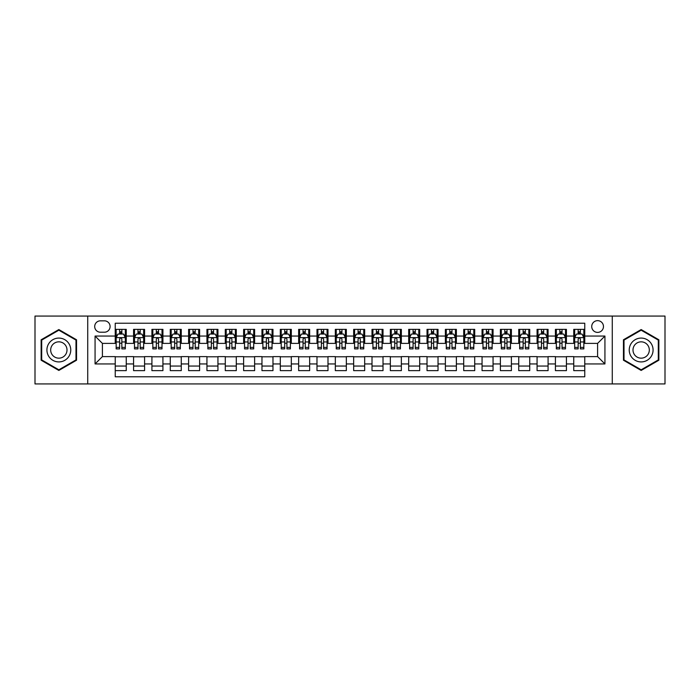 <?xml version="1.0" encoding="UTF-8"?>
<svg xmlns="http://www.w3.org/2000/svg" width="700" height="700" viewBox="0 0 700 700"><rect width="100%" height="100%" fill="white"/><g stroke="black" fill="none" stroke-linecap="round" stroke-linejoin="round"><path stroke-width="1.05" d="M597.599 320.652A5.871 5.871 0 0 0 591.727 326.524A5.871 5.871 0 0 0 597.599 332.395A5.871 5.871 0 0 0 603.47 326.524A5.871 5.871 0 0 0 597.599 320.652M612.273 383.933L665 383.933L665 316.067L612.273 316.067L612.273 383.933L87.728 383.933L87.728 316.067L35 316.067L35 383.933L87.728 383.933M584.762 329.368L573.755 329.368L573.755 336.061L566.423 336.061L566.423 343.394L573.755 343.394L573.755 336.061M566.423 336.061L566.423 329.368L555.415 329.368L555.415 336.061L548.082 336.061L548.082 343.394L555.415 343.394L555.415 336.061M548.082 336.061L548.082 329.368L537.075 329.368L537.075 336.061L529.734 336.061L529.734 343.394L537.075 343.394L537.075 336.061M529.734 336.061L529.734 329.368L518.735 329.368L518.735 336.061L511.394 336.061L511.394 343.394L518.735 343.394L518.735 336.061M511.394 336.061L511.394 329.368L500.395 329.368L500.395 336.061L493.054 336.061L493.054 343.394L500.395 343.394L500.395 336.061M493.054 336.061L493.054 329.368L482.055 329.368L482.055 336.061L474.714 336.061L474.714 343.394L482.055 343.394L482.055 336.061M474.714 336.061L474.714 329.368L463.715 329.368L463.715 336.061L456.374 336.061L456.374 343.394L463.715 343.394L463.715 336.061M456.374 336.061L456.374 329.368L445.375 329.368L445.375 336.061L438.034 336.061L438.034 343.394L445.375 343.394L445.375 336.061M438.034 336.061L438.034 329.368L427.026 329.368L427.026 336.061L419.694 336.061L419.694 343.394L427.026 343.394L427.026 336.061M419.694 336.061L419.694 329.368L408.686 329.368L408.686 336.061L401.354 336.061L401.354 343.394L408.686 343.394L408.686 336.061M401.354 336.061L401.354 329.368L390.346 329.368L390.346 336.061L383.014 336.061L383.014 343.394L390.346 343.394L390.346 336.061M383.014 336.061L383.014 329.368L372.006 329.368L372.006 336.061L364.674 336.061L364.674 343.394L372.006 343.394L372.006 336.061M364.674 336.061L364.674 329.368L353.666 329.368L353.666 336.061L346.334 336.061L346.334 343.394L353.666 343.394L353.666 336.061M346.334 336.061L346.334 329.368L335.326 329.368L335.326 336.061L327.994 336.061L327.994 343.394L335.326 343.394L335.326 336.061M327.994 336.061L327.994 329.368L316.986 329.368L316.986 336.061L309.654 336.061L309.654 343.394L316.986 343.394L316.986 336.061M309.654 336.061L309.654 329.368L298.646 329.368L298.646 336.061L291.314 336.061L291.314 343.394L298.646 343.394L298.646 336.061M291.314 336.061L291.314 329.368L280.306 329.368L280.306 336.061L272.974 336.061L272.974 343.394L280.306 343.394L280.306 336.061M272.974 336.061L272.974 329.368L261.966 329.368L261.966 336.061L254.625 336.061L254.625 343.394L261.966 343.394L261.966 336.061M254.625 336.061L254.625 329.368L243.626 329.368L243.626 336.061L236.285 336.061L236.285 343.394L243.626 343.394L243.626 336.061M236.285 336.061L236.285 329.368L225.286 329.368L225.286 336.061L217.945 336.061L217.945 343.394L225.286 343.394L225.286 336.061M217.945 336.061L217.945 329.368L206.946 329.368L206.946 336.061L199.605 336.061L199.605 343.394L206.946 343.394L206.946 336.061M199.605 336.061L199.605 329.368L188.606 329.368L188.606 336.061L181.265 336.061L181.265 343.394L188.606 343.394L188.606 336.061M181.265 336.061L181.265 329.368L170.266 329.368L170.266 336.061L162.925 336.061L162.925 343.394L170.266 343.394L170.266 336.061M162.925 336.061L162.925 329.368L151.918 329.368L151.918 336.061L144.585 336.061L144.585 343.394L151.918 343.394L151.918 336.061M144.585 336.061L144.585 329.368L133.577 329.368L133.577 343.394L126.245 343.394L126.245 329.368L115.237 329.368M115.237 370.632L126.245 370.632L126.245 356.606L133.577 356.606L133.577 370.632L144.585 370.632L144.585 356.606L151.918 356.606L151.918 363.939L144.585 363.939M151.918 363.939L151.918 370.632L162.925 370.632L162.925 356.606L170.266 356.606L170.266 363.939L162.925 363.939M170.266 363.939L170.266 370.632L181.265 370.632L181.265 356.606L188.606 356.606L188.606 363.939L181.265 363.939M188.606 363.939L188.606 370.632L199.605 370.632L199.605 356.606L206.946 356.606L206.946 363.939L199.605 363.939M206.946 363.939L206.946 370.632L217.945 370.632L217.945 356.606L225.286 356.606L225.286 363.939L217.945 363.939M225.286 363.939L225.286 370.632L236.285 370.632L236.285 356.606L243.626 356.606L243.626 363.939L236.285 363.939M243.626 363.939L243.626 370.632L254.625 370.632L254.625 356.606L261.966 356.606L261.966 363.939L254.625 363.939M261.966 363.939L261.966 370.632L272.974 370.632L272.974 356.606L280.306 356.606L280.306 363.939L272.974 363.939M280.306 363.939L280.306 370.632L291.314 370.632L291.314 356.606L298.646 356.606L298.646 363.939L291.314 363.939M298.646 363.939L298.646 370.632L309.654 370.632L309.654 356.606L316.986 356.606L316.986 363.939L309.654 363.939M316.986 363.939L316.986 370.632L327.994 370.632L327.994 356.606L335.326 356.606L335.326 363.939L327.994 363.939M335.326 363.939L335.326 370.632L346.334 370.632L346.334 356.606L353.666 356.606L353.666 363.939L346.334 363.939M353.666 363.939L353.666 370.632L364.674 370.632L364.674 356.606L372.006 356.606L372.006 363.939L364.674 363.939M372.006 363.939L372.006 370.632L383.014 370.632L383.014 356.606L390.346 356.606L390.346 363.939L383.014 363.939M390.346 363.939L390.346 370.632L401.354 370.632L401.354 356.606L408.686 356.606L408.686 363.939L401.354 363.939M408.686 363.939L408.686 370.632L419.694 370.632L419.694 356.606L427.026 356.606L427.026 363.939L419.694 363.939M427.026 363.939L427.026 370.632L438.034 370.632L438.034 356.606L445.375 356.606L445.375 363.939L438.034 363.939M445.375 363.939L445.375 370.632L456.374 370.632L456.374 356.606L463.715 356.606L463.715 363.939L456.374 363.939M463.715 363.939L463.715 370.632L474.714 370.632L474.714 356.606L482.055 356.606L482.055 363.939L474.714 363.939M482.055 363.939L482.055 370.632L493.054 370.632L493.054 356.606L500.395 356.606L500.395 363.939L493.054 363.939M500.395 363.939L500.395 370.632L511.394 370.632L511.394 356.606L518.735 356.606L518.735 363.939L511.394 363.939M518.735 363.939L518.735 370.632L529.734 370.632L529.734 356.606L537.075 356.606L537.075 363.939L529.734 363.939M537.075 363.939L537.075 370.632L548.082 370.632L548.082 356.606L555.415 356.606L555.415 363.939L548.082 363.939M555.415 363.939L555.415 370.632L566.423 370.632L566.423 356.606L573.755 356.606L573.755 363.939L566.423 363.939M100.38 332.211L104.422 332.211A5.688 5.688 0 0 0 110.101 326.524A5.688 5.688 0 0 0 104.422 320.836L100.38 320.836A5.688 5.688 0 0 0 94.701 326.524A5.688 5.688 0 0 0 100.38 332.211M612.273 316.067L87.728 316.067M584.762 336.061L584.762 323.225L115.237 323.225L115.237 343.394L102.401 343.394L102.401 356.606L115.237 356.606L115.237 376.775L584.762 376.775L584.762 356.606L597.599 356.606L597.599 343.394L584.762 343.394L584.762 336.061L604.931 336.061L604.931 363.939L584.762 363.939M115.237 363.939L95.069 363.939L95.069 336.061L115.237 336.061M573.755 363.939L573.755 370.632L584.762 370.632M115.237 333.953L116.156 333.953M119.639 333.953L121.844 333.953M125.326 333.953L126.245 333.953M115.237 343.21L116.156 343.21M119.639 343.21L121.844 343.21M125.326 343.21L126.245 343.21M115.237 356.79L126.245 356.79M115.237 366.047L126.245 366.047M133.577 343.21L134.496 343.21M137.979 343.21L140.184 343.21M143.666 343.21L144.585 343.21M133.577 333.953L134.496 333.953M137.979 333.953L140.184 333.953M143.666 333.953L144.585 333.953M133.577 356.79L144.585 356.79M133.577 366.047L144.585 366.047M151.918 356.79L162.925 356.79M151.918 366.047L162.925 366.047M151.918 333.953L152.836 333.953M156.327 333.953L158.524 333.953M162.006 333.953L162.925 333.953M151.918 343.21L152.836 343.21M156.327 343.21L158.524 343.21M162.006 343.21L162.925 343.21M170.266 356.79L181.265 356.79M170.266 366.047L181.265 366.047M170.266 333.953L171.176 333.953M174.668 333.953L176.864 333.953M180.346 333.953L181.265 333.953M170.266 343.21L171.176 343.21M174.668 343.21L176.864 343.21M180.346 343.21L181.265 343.21M188.606 356.79L199.605 356.79M188.606 366.047L199.605 366.047M188.606 333.953L189.516 333.953M193.008 333.953L195.204 333.953M198.686 333.953L199.605 333.953M188.606 343.21L189.516 343.21M193.008 343.21L195.204 343.21M198.686 343.21L199.605 343.21M206.946 356.79L217.945 356.79M206.946 366.047L217.945 366.047M206.946 333.953L207.856 333.953M211.347 333.953L213.544 333.953M217.026 333.953L217.945 333.953M206.946 343.21L207.856 343.21M211.347 343.21L213.544 343.21M217.026 343.21L217.945 343.21M225.286 356.79L236.285 356.79M225.286 366.047L236.285 366.047M225.286 333.953L226.205 333.953M229.688 333.953L231.884 333.953M235.375 333.953L236.285 333.953M225.286 343.21L226.205 343.21M229.688 343.21L231.884 343.21M235.375 343.21L236.285 343.21M243.626 356.79L254.625 356.79M243.626 366.047L254.625 366.047M243.626 333.953L244.545 333.953M248.027 333.953L250.224 333.953M253.715 333.953L254.625 333.953M243.626 343.21L244.545 343.21M248.027 343.21L250.224 343.21M253.715 343.21L254.625 343.21M261.966 356.79L272.974 356.79M261.966 366.047L272.974 366.047M261.966 333.953L262.885 333.953M266.368 333.953L268.564 333.953M272.055 333.953L272.974 333.953M261.966 343.21L262.885 343.21M266.368 343.21L268.564 343.21M272.055 343.21L272.974 343.21M280.306 356.79L291.314 356.79M280.306 366.047L291.314 366.047M280.306 333.953L281.225 333.953M284.707 333.953L286.912 333.953M290.395 333.953L291.314 333.953M280.306 343.21L281.225 343.21M284.707 343.21L286.912 343.21M290.395 343.21L291.314 343.21M298.646 356.79L309.654 356.79M298.646 366.047L309.654 366.047M298.646 333.953L299.565 333.953M303.047 333.953L305.252 333.953M308.735 333.953L309.654 333.953M298.646 343.21L299.565 343.21M303.047 343.21L305.252 343.21M308.735 343.21L309.654 343.21M316.986 356.79L327.994 356.79M316.986 366.047L327.994 366.047M316.986 333.953L317.905 333.953M321.387 333.953L323.592 333.953M327.075 333.953L327.994 333.953M316.986 343.21L317.905 343.21M321.387 343.21L323.592 343.21M327.075 343.21L327.994 343.21M335.326 356.79L346.334 356.79M335.326 366.047L346.334 366.047M335.326 333.953L336.245 333.953M339.727 333.953L341.933 333.953M345.415 333.953L346.334 333.953M335.326 343.21L336.245 343.21M339.727 343.21L341.933 343.21M345.415 343.21L346.334 343.21M353.666 356.79L364.674 356.79M353.666 366.047L364.674 366.047M353.666 333.953L354.585 333.953M358.067 333.953L360.273 333.953M363.755 333.953L364.674 333.953M353.666 343.21L354.585 343.21M358.067 343.21L360.273 343.21M363.755 343.21L364.674 343.21M372.006 356.79L383.014 356.79M372.006 366.047L383.014 366.047M372.006 333.953L372.925 333.953M376.408 333.953L378.613 333.953M382.095 333.953L383.014 333.953M372.006 343.21L372.925 343.21M376.408 343.21L378.613 343.21M382.095 343.21L383.014 343.21M390.346 356.79L401.354 356.79M390.346 366.047L401.354 366.047M390.346 333.953L391.265 333.953M394.748 333.953L396.953 333.953M400.435 333.953L401.354 333.953M390.346 343.21L391.265 343.21M394.748 343.21L396.953 343.21M400.435 343.21L401.354 343.21M408.686 356.79L419.694 356.79M408.686 366.047L419.694 366.047M408.686 333.953L409.605 333.953M413.088 333.953L415.293 333.953M418.775 333.953L419.694 333.953M408.686 343.21L409.605 343.21M413.088 343.21L415.293 343.21M418.775 343.21L419.694 343.21M427.026 356.79L438.034 356.79M427.026 366.047L438.034 366.047M427.026 333.953L427.945 333.953M431.436 333.953L433.632 333.953M437.115 333.953L438.034 333.953M427.026 343.21L427.945 343.21M431.436 343.21L433.632 343.21M437.115 343.21L438.034 343.21M445.375 356.79L456.374 356.79M445.375 366.047L456.374 366.047M445.375 333.953L446.285 333.953M449.776 333.953L451.972 333.953M455.455 333.953L456.374 333.953M445.375 343.21L446.285 343.21M449.776 343.21L451.972 343.21M455.455 343.21L456.374 343.21M463.715 356.79L474.714 356.79M463.715 366.047L474.714 366.047M463.715 333.953L464.625 333.953M468.116 333.953L470.312 333.953M473.795 333.953L474.714 333.953M463.715 343.21L464.625 343.21M468.116 343.21L470.312 343.21M473.795 343.21L474.714 343.21M482.055 356.79L493.054 356.79M482.055 366.047L493.054 366.047M482.055 333.953L482.974 333.953M486.456 333.953L488.653 333.953M492.144 333.953L493.054 333.953M482.055 343.21L482.974 343.21M486.456 343.21L488.653 343.21M492.144 343.21L493.054 343.21M500.395 356.79L511.394 356.79M500.395 366.047L511.394 366.047M500.395 333.953L501.314 333.953M504.796 333.953L506.992 333.953M510.484 333.953L511.394 333.953M500.395 343.21L501.314 343.21M504.796 343.21L506.992 343.21M510.484 343.21L511.394 343.21M518.735 356.79L529.734 356.79M518.735 366.047L529.734 366.047M518.735 333.953L519.654 333.953M523.136 333.953L525.332 333.953M528.824 333.953L529.734 333.953M518.735 343.21L519.654 343.21M523.136 343.21L525.332 343.21M528.824 343.21L529.734 343.21M537.075 356.79L548.082 356.79M537.075 366.047L548.082 366.047M537.075 333.953L537.994 333.953M541.476 333.953L543.673 333.953M547.164 333.953L548.082 333.953M537.075 343.21L537.994 343.21M541.476 343.21L543.673 343.21M547.164 343.21L548.082 343.21M555.415 356.79L566.423 356.79M555.415 366.047L566.423 366.047M555.415 333.953L556.334 333.953M559.816 333.953L562.021 333.953M565.504 333.953L566.423 333.953M555.415 343.21L556.334 343.21M559.816 343.21L562.021 343.21M565.504 343.21L566.423 343.21M573.755 356.79L584.762 356.79M573.755 366.047L584.762 366.047M573.755 333.953L574.674 333.953M578.156 333.953L580.361 333.953M583.844 333.953L584.762 333.953M573.755 343.21L574.674 343.21M578.156 343.21L580.361 343.21M583.844 343.21L584.762 343.21M102.401 343.394L95.069 336.061M102.401 356.606L95.069 363.939M604.931 336.061L597.599 343.394M604.931 363.939L597.599 356.606M58.844 370.44L76.545 360.22L76.545 339.78L58.844 329.56L41.143 339.78L41.143 360.22L58.844 370.44M658.858 339.78L641.156 329.56L623.455 339.78L623.455 360.22L641.156 370.44L658.858 360.22L658.858 339.78M121.844 331.748L119.639 331.748M125.326 347.401L121.844 347.401L121.844 348.898L125.326 348.898L125.326 337.715L123.497 334.04L117.994 334.04L116.156 337.715L116.156 348.898L119.639 348.898L119.639 347.401L116.156 347.401M116.156 337.715L116.156 329.368M125.326 337.715L125.326 329.368M119.639 334.04L119.639 329.368M121.844 329.368L121.844 334.04M121.844 347.401L121.844 339.089C121.109 337.671 120.374 337.671 119.639 339.089L119.639 347.401M58.844 338.082A11.917 11.917 0 0 0 46.917 350A11.917 11.917 0 0 0 58.844 361.918A11.917 11.917 0 0 0 70.761 350A11.917 11.917 0 0 0 58.844 338.082M58.844 341.836A8.164 8.164 0 0 0 50.68 350A8.164 8.164 0 0 0 58.844 358.164A8.164 8.164 0 0 0 67.007 350A8.164 8.164 0 0 0 58.844 341.836M75.994 359.905L58.844 369.801L41.694 359.905L41.694 340.095L58.844 330.199L75.994 340.095L75.994 359.905M630.831 344.041A11.917 11.917 0 0 0 635.197 360.325A11.917 11.917 0 0 0 651.481 355.959A11.917 11.917 0 0 0 647.115 339.675A11.917 11.917 0 0 0 630.831 344.041M634.086 345.922A8.164 8.164 0 0 0 637.079 357.07A8.164 8.164 0 0 0 648.226 354.078A8.164 8.164 0 0 0 645.234 342.93A8.164 8.164 0 0 0 634.086 345.922M658.306 340.095L658.306 359.905L641.156 369.801L624.006 359.905L624.006 340.095L641.156 330.199L658.306 340.095M140.184 331.748L137.979 331.748M143.666 347.401L140.184 347.401L140.184 348.898L143.666 348.898L143.666 337.715L141.838 334.04L136.334 334.04L134.496 337.715L134.496 348.898L137.979 348.898L137.979 347.401L134.496 347.401M134.496 337.715L134.496 329.368M143.666 337.715L143.666 329.368M137.979 334.04L137.979 329.368M140.184 329.368L140.184 334.04M140.184 347.401L140.184 339.089C139.449 337.671 138.714 337.671 137.979 339.089L137.979 347.401M158.524 331.748L156.327 331.748M162.006 347.401L158.524 347.401L158.524 348.898L162.006 348.898L162.006 337.715L160.178 334.04L154.674 334.04L152.836 337.715L152.836 348.898L156.327 348.898L156.327 347.401L152.836 347.401M152.836 337.715L152.836 329.368M162.006 337.715L162.006 329.368M156.327 334.04L156.327 329.368M158.524 329.368L158.524 334.04M158.524 347.401L158.524 339.089C157.789 337.671 157.054 337.671 156.327 339.089L156.327 347.401M176.864 331.748L174.668 331.748M180.346 347.401L176.864 347.401L176.864 348.898L180.346 348.898L180.346 337.715L178.518 334.04L173.014 334.04L171.176 337.715L171.176 348.898L174.668 348.898L174.668 347.401L171.176 347.401M171.176 337.715L171.176 329.368M180.346 337.715L180.346 329.368M174.668 334.04L174.668 329.368M176.864 329.368L176.864 334.04M176.864 347.401L176.864 339.089C176.129 337.671 175.403 337.671 174.668 339.089L174.668 347.401M195.204 331.748L193.008 331.748M198.686 347.401L195.204 347.401L195.204 348.898L198.686 348.898L198.686 337.715L196.857 334.04L191.354 334.04L189.516 337.715L189.516 348.898L193.008 348.898L193.008 347.401L189.516 347.401M189.516 337.715L189.516 329.368M198.686 337.715L198.686 329.368M193.008 334.04L193.008 329.368M195.204 329.368L195.204 334.04M195.204 347.401L195.204 339.089C194.469 337.671 193.742 337.671 193.008 339.089L193.008 347.401M213.544 331.748L211.347 331.748M217.026 347.401L213.544 347.401L213.544 348.898L217.026 348.898L217.026 337.715L215.197 334.04L209.694 334.04L207.856 337.715L207.856 348.898L211.347 348.898L211.347 347.401L207.856 347.401M207.856 337.715L207.856 329.368M217.026 337.715L217.026 329.368M211.347 334.04L211.347 329.368M213.544 329.368L213.544 334.04M213.544 347.401L213.544 339.089C212.817 337.671 212.082 337.671 211.347 339.089L211.347 347.401M231.884 331.748L229.688 331.748M235.375 347.401L231.884 347.401L231.884 348.898L235.375 348.898L235.375 337.715L233.537 334.04L228.034 334.04L226.205 337.715L226.205 348.898L229.688 348.898L229.688 347.401L226.205 347.401M226.205 337.715L226.205 329.368M235.375 337.715L235.375 329.368M229.688 334.04L229.688 329.368M231.884 329.368L231.884 334.04M231.884 347.401L231.884 339.089C231.157 337.671 230.422 337.671 229.688 339.089L229.688 347.401M250.224 331.748L248.027 331.748M253.715 347.401L250.224 347.401L250.224 348.898L253.715 348.898L253.715 337.715L251.877 334.04L246.374 334.04L244.545 337.715L244.545 348.898L248.027 348.898L248.027 347.401L244.545 347.401M244.545 337.715L244.545 329.368M253.715 337.715L253.715 329.368M248.027 334.04L248.027 329.368M250.224 329.368L250.224 334.04M250.224 347.401L250.224 339.089C249.498 337.671 248.763 337.671 248.027 339.089L248.027 347.401M268.564 331.748L266.368 331.748M272.055 347.401L268.564 347.401L268.564 348.898L272.055 348.898L272.055 337.715L270.217 334.04L264.714 334.04L262.885 337.715L262.885 348.898L266.368 348.898L266.368 347.401L262.885 347.401M262.885 337.715L262.885 329.368M272.055 337.715L272.055 329.368M266.368 334.04L266.368 329.368M268.564 329.368L268.564 334.04M268.564 347.401L268.564 339.089C267.838 337.671 267.102 337.671 266.368 339.089L266.368 347.401M286.912 331.748L284.707 331.748M290.395 347.401L286.912 347.401L286.912 348.898L290.395 348.898L290.395 337.715L288.558 334.04L283.054 334.04L281.225 337.715L281.225 348.898L284.707 348.898L284.707 347.401L281.225 347.401M281.225 337.715L281.225 329.368M290.395 337.715L290.395 329.368M284.707 334.04L284.707 329.368M286.912 329.368L286.912 334.04M286.912 347.401L286.912 339.089C286.178 337.671 285.442 337.671 284.707 339.089L284.707 347.401M305.252 331.748L303.047 331.748M308.735 347.401L305.252 347.401L305.252 348.898L308.735 348.898L308.735 337.715L306.898 334.04L301.394 334.04L299.565 337.715L299.565 348.898L303.047 348.898L303.047 347.401L299.565 347.401M299.565 337.715L299.565 329.368M308.735 337.715L308.735 329.368M303.047 334.04L303.047 329.368M305.252 329.368L305.252 334.04M305.252 347.401L305.252 339.089C304.517 337.671 303.783 337.671 303.047 339.089L303.047 347.401M323.592 331.748L321.387 331.748M327.075 347.401L323.592 347.401L323.592 348.898L327.075 348.898L327.075 337.715L325.238 334.04L319.734 334.04L317.905 337.715L317.905 348.898L321.387 348.898L321.387 347.401L317.905 347.401M317.905 337.715L317.905 329.368M327.075 337.715L327.075 329.368M321.387 334.04L321.387 329.368M323.592 329.368L323.592 334.04M323.592 347.401L323.592 339.089C322.858 337.671 322.123 337.671 321.387 339.089L321.387 347.401M341.933 331.748L339.727 331.748M345.415 347.401L341.933 347.401L341.933 348.898L345.415 348.898L345.415 337.715L343.578 334.04L338.082 334.04L336.245 337.715L336.245 348.898L339.727 348.898L339.727 347.401L336.245 347.401M336.245 337.715L336.245 329.368M345.415 337.715L345.415 329.368M339.727 334.04L339.727 329.368M341.933 329.368L341.933 334.04M341.933 347.401L341.933 339.089C341.197 337.671 340.463 337.671 339.727 339.089L339.727 347.401M360.273 331.748L358.067 331.748M363.755 347.401L360.273 347.401L360.273 348.898L363.755 348.898L363.755 337.715L361.918 334.04L356.422 334.04L354.585 337.715L354.585 348.898L358.067 348.898L358.067 347.401L354.585 347.401M354.585 337.715L354.585 329.368M363.755 337.715L363.755 329.368M358.067 334.04L358.067 329.368M360.273 329.368L360.273 334.04M360.273 347.401L360.273 339.089C359.537 337.671 358.803 337.671 358.067 339.089L358.067 347.401M378.613 331.748L376.408 331.748M382.095 347.401L378.613 347.401L378.613 348.898L382.095 348.898L382.095 337.715L380.266 334.04L374.762 334.04L372.925 337.715L372.925 348.898L376.408 348.898L376.408 347.401L372.925 347.401M372.925 337.715L372.925 329.368M382.095 337.715L382.095 329.368M376.408 334.04L376.408 329.368M378.613 329.368L378.613 334.04M378.613 347.401L378.613 339.089C377.877 337.671 377.142 337.671 376.408 339.089L376.408 347.401M396.953 331.748L394.748 331.748M400.435 347.401L396.953 347.401L396.953 348.898L400.435 348.898L400.435 337.715L398.606 334.04L393.102 334.04L391.265 337.715L391.265 348.898L394.748 348.898L394.748 347.401L391.265 347.401M391.265 337.715L391.265 329.368M400.435 337.715L400.435 329.368M394.748 334.04L394.748 329.368M396.953 329.368L396.953 334.04M396.953 347.401L396.953 339.089C396.217 337.671 395.483 337.671 394.748 339.089L394.748 347.401M415.293 331.748L413.088 331.748M418.775 347.401L415.293 347.401L415.293 348.898L418.775 348.898L418.775 337.715L416.946 334.04L411.442 334.04L409.605 337.715L409.605 348.898L413.088 348.898L413.088 347.401L409.605 347.401M409.605 337.715L409.605 329.368M418.775 337.715L418.775 329.368M413.088 334.04L413.088 329.368M415.293 329.368L415.293 334.04M415.293 347.401L415.293 339.089C414.558 337.671 413.822 337.671 413.088 339.089L413.088 347.401M433.632 331.748L431.436 331.748M437.115 347.401L433.632 347.401L433.632 348.898L437.115 348.898L437.115 337.715L435.286 334.04L429.783 334.04L427.945 337.715L427.945 348.898L431.436 348.898L431.436 347.401L427.945 347.401M427.945 337.715L427.945 329.368M437.115 337.715L437.115 329.368M431.436 334.04L431.436 329.368M433.632 329.368L433.632 334.04M433.632 347.401L433.632 339.089C432.898 337.671 432.171 337.671 431.436 339.089L431.436 347.401M451.972 331.748L449.776 331.748M455.455 347.401L451.972 347.401L451.972 348.898L455.455 348.898L455.455 337.715L453.626 334.04L448.123 334.04L446.285 337.715L446.285 348.898L449.776 348.898L449.776 347.401L446.285 347.401M446.285 337.715L446.285 329.368M455.455 337.715L455.455 329.368M449.776 334.04L449.776 329.368M451.972 329.368L451.972 334.04M451.972 347.401L451.972 339.089C451.238 337.671 450.511 337.671 449.776 339.089L449.776 347.401M470.312 331.748L468.116 331.748M473.795 347.401L470.312 347.401L470.312 348.898L473.795 348.898L473.795 337.715L471.966 334.04L466.463 334.04L464.625 337.715L464.625 348.898L468.116 348.898L468.116 347.401L464.625 347.401M464.625 337.715L464.625 329.368M473.795 337.715L473.795 329.368M468.116 334.04L468.116 329.368M470.312 329.368L470.312 334.04M470.312 347.401L470.312 339.089C469.577 337.671 468.851 337.671 468.116 339.089L468.116 347.401M488.653 331.748L486.456 331.748M492.144 347.401L488.653 347.401L488.653 348.898L492.144 348.898L492.144 337.715L490.306 334.04L484.802 334.04L482.974 337.715L482.974 348.898L486.456 348.898L486.456 347.401L482.974 347.401M482.974 337.715L482.974 329.368M492.144 337.715L492.144 329.368M486.456 334.04L486.456 329.368M488.653 329.368L488.653 334.04M488.653 347.401L488.653 339.089C487.926 337.671 487.191 337.671 486.456 339.089L486.456 347.401M506.992 331.748L504.796 331.748M510.484 347.401L506.992 347.401L506.992 348.898L510.484 348.898L510.484 337.715L508.646 334.04L503.142 334.04L501.314 337.715L501.314 348.898L504.796 348.898L504.796 347.401L501.314 347.401M501.314 337.715L501.314 329.368M510.484 337.715L510.484 329.368M504.796 334.04L504.796 329.368M506.992 329.368L506.992 334.04M506.992 347.401L506.992 339.089C506.266 337.671 505.531 337.671 504.796 339.089L504.796 347.401M525.332 331.748L523.136 331.748M528.824 347.401L525.332 347.401L525.332 348.898L528.824 348.898L528.824 337.715L526.986 334.04L521.483 334.04L519.654 337.715L519.654 348.898L523.136 348.898L523.136 347.401L519.654 347.401M519.654 337.715L519.654 329.368M528.824 337.715L528.824 329.368M523.136 334.04L523.136 329.368M525.332 329.368L525.332 334.04M525.332 347.401L525.332 339.089C524.606 337.671 523.871 337.671 523.136 339.089L523.136 347.401M543.673 331.748L541.476 331.748M547.164 347.401L543.673 347.401L543.673 348.898L547.164 348.898L547.164 337.715L545.326 334.04L539.822 334.04L537.994 337.715L537.994 348.898L541.476 348.898L541.476 347.401L537.994 347.401M537.994 337.715L537.994 329.368M547.164 337.715L547.164 329.368M541.476 334.04L541.476 329.368M543.673 329.368L543.673 334.04M543.673 347.401L543.673 339.089C542.946 337.671 542.211 337.671 541.476 339.089L541.476 347.401M562.021 331.748L559.816 331.748M565.504 347.401L562.021 347.401L562.021 348.898L565.504 348.898L565.504 337.715L563.666 334.04L558.163 334.04L556.334 337.715L556.334 348.898L559.816 348.898L559.816 347.401L556.334 347.401M556.334 337.715L556.334 329.368M565.504 337.715L565.504 329.368M559.816 334.04L559.816 329.368M562.021 329.368L562.021 334.04M562.021 347.401L562.021 339.089C561.286 337.671 560.551 337.671 559.816 339.089L559.816 347.401M580.361 331.748L578.156 331.748M583.844 347.401L580.361 347.401L580.361 348.898L583.844 348.898L583.844 337.715L582.006 334.04L576.503 334.04L574.674 337.715L574.674 348.898L578.156 348.898L578.156 347.401L574.674 347.401M574.674 337.715L574.674 329.368M583.844 337.715L583.844 329.368M578.156 334.04L578.156 329.368M580.361 329.368L580.361 334.04M580.361 347.401L580.361 339.089C579.626 337.671 578.891 337.671 578.156 339.089L578.156 347.401M133.577 363.939L126.245 363.939M133.577 336.061L126.245 336.061M125.282 337.619L116.2 337.619M116.156 335.055L117.486 335.055M123.996 335.055L125.326 335.055M119.639 341.959L116.156 341.959M125.326 341.959L121.844 341.959M121.844 332.92L119.639 332.92M143.623 337.619L134.54 337.619M134.496 335.055L135.826 335.055M142.336 335.055L143.666 335.055M137.979 341.959L134.496 341.959M143.666 341.959L140.184 341.959M140.184 332.92L137.979 332.92M161.963 337.619L152.88 337.619M152.836 335.055L154.166 335.055M160.676 335.055L162.006 335.055M156.327 341.959L152.836 341.959M162.006 341.959L158.524 341.959M158.524 332.92L156.327 332.92M180.303 337.619L171.229 337.619M171.176 335.055L172.506 335.055M179.016 335.055L180.346 335.055M174.668 341.959L171.176 341.959M180.346 341.959L176.864 341.959M176.864 332.92L174.668 332.92M198.643 337.619L189.569 337.619M189.516 335.055L190.846 335.055M197.356 335.055L198.686 335.055M193.008 341.959L189.516 341.959M198.686 341.959L195.204 341.959M195.204 332.92L193.008 332.92M216.982 337.619L207.909 337.619M207.856 335.055L209.186 335.055M215.705 335.055L217.026 335.055M211.347 341.959L207.856 341.959M217.026 341.959L213.544 341.959M213.544 332.92L211.347 332.92M235.322 337.619L226.249 337.619M226.205 335.055L227.526 335.055M234.045 335.055L235.375 335.055M229.688 341.959L226.205 341.959M235.375 341.959L231.884 341.959M231.884 332.92L229.688 332.92M253.662 337.619L244.589 337.619M244.545 335.055L245.875 335.055M252.385 335.055L253.715 335.055M248.027 341.959L244.545 341.959M253.715 341.959L250.224 341.959M250.224 332.92L248.027 332.92M272.002 337.619L262.929 337.619M262.885 335.055L264.215 335.055M270.725 335.055L272.055 335.055M266.368 341.959L262.885 341.959M272.055 341.959L268.564 341.959M268.564 332.92L266.368 332.92M290.351 337.619L281.269 337.619M281.225 335.055L282.555 335.055M289.065 335.055L290.395 335.055M284.707 341.959L281.225 341.959M290.395 341.959L286.912 341.959M286.912 332.92L284.707 332.92M308.691 337.619L299.609 337.619M299.565 335.055L300.895 335.055M307.405 335.055L308.735 335.055M303.047 341.959L299.565 341.959M308.735 341.959L305.252 341.959M305.252 332.92L303.047 332.92M327.031 337.619L317.949 337.619M317.905 335.055L319.235 335.055M325.745 335.055L327.075 335.055M321.387 341.959L317.905 341.959M327.075 341.959L323.592 341.959M323.592 332.92L321.387 332.92M345.371 337.619L336.289 337.619M336.245 335.055L337.575 335.055M344.085 335.055L345.415 335.055M339.727 341.959L336.245 341.959M345.415 341.959L341.933 341.959M341.933 332.92L339.727 332.92M363.711 337.619L354.629 337.619M354.585 335.055L355.915 335.055M362.425 335.055L363.755 335.055M358.067 341.959L354.585 341.959M363.755 341.959L360.273 341.959M360.273 332.92L358.067 332.92M382.051 337.619L372.969 337.619M372.925 335.055L374.255 335.055M380.765 335.055L382.095 335.055M376.408 341.959L372.925 341.959M382.095 341.959L378.613 341.959M378.613 332.92L376.408 332.92M400.391 337.619L391.309 337.619M391.265 335.055L392.595 335.055M399.105 335.055L400.435 335.055M394.748 341.959L391.265 341.959M400.435 341.959L396.953 341.959M396.953 332.92L394.748 332.92M418.731 337.619L409.649 337.619M409.605 335.055L410.935 335.055M417.445 335.055L418.775 335.055M413.088 341.959L409.605 341.959M418.775 341.959L415.293 341.959M415.293 332.92L413.088 332.92M437.071 337.619L427.998 337.619M427.945 335.055L429.275 335.055M435.785 335.055L437.115 335.055M431.436 341.959L427.945 341.959M437.115 341.959L433.632 341.959M433.632 332.92L431.436 332.92M455.411 337.619L446.338 337.619M446.285 335.055L447.615 335.055M454.125 335.055L455.455 335.055M449.776 341.959L446.285 341.959M455.455 341.959L451.972 341.959M451.972 332.92L449.776 332.92M473.751 337.619L464.677 337.619M464.625 335.055L465.955 335.055M472.474 335.055L473.795 335.055M468.116 341.959L464.625 341.959M473.795 341.959L470.312 341.959M470.312 332.92L468.116 332.92M492.091 337.619L483.017 337.619M482.974 335.055L484.295 335.055M490.814 335.055L492.144 335.055M486.456 341.959L482.974 341.959M492.144 341.959L488.653 341.959M488.653 332.92L486.456 332.92M510.431 337.619L501.358 337.619M501.314 335.055L502.644 335.055M509.154 335.055L510.484 335.055M504.796 341.959L501.314 341.959M510.484 341.959L506.992 341.959M506.992 332.92L504.796 332.92M528.771 337.619L519.697 337.619M519.654 335.055L520.984 335.055M527.494 335.055L528.824 335.055M523.136 341.959L519.654 341.959M528.824 341.959L525.332 341.959M525.332 332.92L523.136 332.92M547.12 337.619L538.038 337.619M537.994 335.055L539.324 335.055M545.834 335.055L547.164 335.055M541.476 341.959L537.994 341.959M547.164 341.959L543.673 341.959M543.673 332.92L541.476 332.92M565.46 337.619L556.378 337.619M556.334 335.055L557.664 335.055M564.174 335.055L565.504 335.055M559.816 341.959L556.334 341.959M565.504 341.959L562.021 341.959M562.021 332.92L559.816 332.92M583.8 337.619L574.718 337.619M574.674 335.055L576.004 335.055M582.514 335.055L583.844 335.055M578.156 341.959L574.674 341.959M583.844 341.959L580.361 341.959M580.361 332.92L578.156 332.92"/></g></svg>
